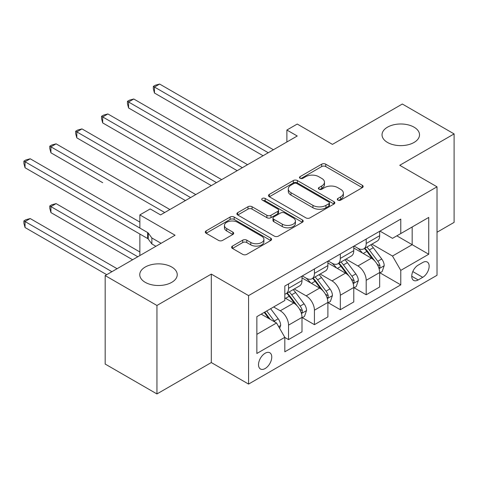 <?xml version="1.0" encoding="UTF-8"?>
<svg xmlns="http://www.w3.org/2000/svg" width="478" height="478" viewBox="0 0 478 478"><rect width="100%" height="100%" fill="white"/><g stroke="black" fill="none" stroke-linecap="round" stroke-linejoin="round"><path stroke-width="0.72" d="M337.886 200.121A2.014 1.159 0 0 0 340.73 200.121L362.33 187.651A2.874 1.661 0 0 0 363.166 186.48A2.874 1.661 0 0 0 362.33 185.303L325.739 164.181A2.874 1.661 0 0 0 321.676 164.181L300.076 176.651A2.014 1.159 0 0 0 299.491 177.469A2.014 1.159 0 0 0 300.076 178.294A2.014 1.159 0 0 0 302.927 178.294L305.717 176.681A9.196 5.312 0 0 1 318.73 176.681L321.778 178.437A9.196 5.312 0 0 1 324.472 182.196A9.196 5.312 0 0 1 321.778 185.948L318.981 187.561A2.014 1.159 0 0 0 318.39 188.386A2.014 1.159 0 0 0 318.981 189.204A2.014 1.159 0 0 0 321.825 189.204L324.622 187.591A9.196 5.312 0 0 1 337.629 187.591L340.683 189.354A9.196 5.312 0 0 1 343.371 193.106A9.196 5.312 0 0 1 340.683 196.864L337.886 198.478A2.014 1.159 0 0 0 337.295 199.296A2.014 1.159 0 0 0 337.886 200.121L337.886 198.478M171.751 267.035A18.744 10.821 0 0 0 151.329 264.687A18.744 10.821 0 0 0 139.755 274.689A18.744 10.821 0 0 0 145.246 282.337A18.744 10.821 0 0 0 165.669 284.685A18.744 10.821 0 0 0 177.242 274.689A18.744 10.821 0 0 0 171.751 267.035M414.032 127.154A18.744 10.821 0 0 0 393.603 124.812A18.744 10.821 0 0 0 382.036 134.808A18.744 10.821 0 0 0 387.527 142.462A18.744 10.821 0 0 0 407.949 144.804A18.744 10.821 0 0 0 419.523 134.808A18.744 10.821 0 0 0 414.032 127.154M265.141 368.538A9.369 5.413 120 0 0 271.265 360.281A9.369 5.413 120 0 0 269.831 352.77A9.369 5.413 120 0 0 265.141 353.236A9.369 5.413 120 0 0 259.022 361.493A9.369 5.413 120 0 0 260.456 369.004A9.369 5.413 120 0 0 265.141 368.538M232.445 246.092A2.874 1.661 0 0 0 231.603 247.263A2.874 1.661 0 0 0 232.445 248.441L242.71 254.362A2.874 1.661 0 0 0 246.773 254.362L270.757 240.518A2.874 1.661 0 0 0 271.6 239.341A2.874 1.661 0 0 0 270.757 238.169L234.172 217.048A2.874 1.661 0 0 0 230.109 217.048L206.126 230.892A2.874 1.661 0 0 0 205.283 232.069A2.874 1.661 0 0 0 206.126 233.24L218.524 240.398A2.874 1.661 0 0 0 222.587 240.398L232.852 234.471A2.874 1.661 0 0 0 233.694 233.3A2.874 1.661 0 0 0 232.852 232.129L226.703 228.574A7.69 4.439 0 0 1 224.451 225.437A7.69 4.439 0 0 1 229.195 221.338A7.69 4.439 0 0 1 237.578 222.3L261.663 236.204A7.69 4.439 0 0 1 263.916 239.341A7.69 4.439 0 0 1 259.166 243.445A7.69 4.439 0 0 1 250.789 242.483L246.773 240.165A2.874 1.661 0 0 0 242.71 240.165L232.445 246.092L232.445 248.441M437.017 232.248L454.1 222.384L454.1 133.912L402.333 104.025L332.443 144.374L297.238 124.047L286.884 130.028L297.238 136.003L160.572 214.909L150.217 208.934L139.863 214.909L139.863 228.06M156.945 305.472L156.945 393.944L211.306 362.557L211.306 274.091L156.945 305.472L105.178 275.585L175.067 235.236L139.863 214.909M211.306 274.091L248.578 295.607L437.017 186.814L437.017 275.286L248.578 384.079L248.578 295.607M454.1 133.912L399.745 165.292L437.017 186.814M305.92 217.866A2.874 1.661 0 0 0 309.989 217.866L333.973 204.022A2.874 1.661 0 0 0 334.815 202.845A2.874 1.661 0 0 0 333.973 201.674L297.388 180.553A2.874 1.661 0 0 0 293.319 180.553L269.335 194.397A2.874 1.661 0 0 0 268.493 195.574A2.874 1.661 0 0 0 269.335 196.745L305.92 217.866M263.127 200.557A2.014 1.159 0 0 1 265.171 200.838L265.171 198.448L302.365 219.922A2.874 1.661 0 0 1 303.207 221.093A2.874 1.661 0 0 1 302.365 222.27L278.381 236.114A2.874 1.661 0 0 1 274.318 236.114L237.727 214.992L237.727 212.644A2.874 1.661 0 0 0 236.885 213.821A2.874 1.661 0 0 0 237.727 214.992M237.727 212.644L247.992 206.723A2.874 1.661 0 0 1 252.061 206.723L266.897 215.285A2.874 1.661 0 0 0 270.96 215.285L277.772 211.354A2.874 1.661 0 0 0 278.614 210.183A2.874 1.661 0 0 0 277.772 209.006L262.326 200.091A2.014 1.159 0 0 1 261.735 199.266A2.014 1.159 0 0 1 262.978 198.197A2.014 1.159 0 0 1 265.171 198.448M156.945 393.944L105.178 364.057L105.178 275.585M422.725 262.494L418.172 265.123A9.076 5.24 120 0 0 412.239 273.123A9.076 5.24 120 0 0 413.631 280.395A9.076 5.24 120 0 0 418.172 279.947L422.725 277.318A9.076 5.24 120 0 0 428.658 269.317A9.076 5.24 120 0 0 427.266 262.046A9.076 5.24 120 0 0 422.725 262.494M379.968 231.107L392.498 238.343L400.779 233.563L400.779 219.091L284.816 286.041L284.816 300.513L256.859 316.651L256.859 353.475L284.816 337.331L284.816 351.802L400.779 284.852L400.779 270.381L392.498 256.035L371.902 244.15M400.779 233.563L428.736 217.418L428.736 254.242L400.779 270.381M211.306 362.557L248.578 384.079M76.809 197.635L139.863 234.041L139.863 255.557M286.884 130.028L286.884 141.984M396.842 235.833L412.167 244.676L412.167 226.984L428.736 217.418M392.498 256.035L412.167 244.676L428.736 254.242M256.859 334.343L276.535 322.985L261.209 314.142M284.816 337.456L288.545 339.607L288.545 325.142A11.711 6.764 -120 0 0 280.257 310.79L273.631 306.966M288.545 339.607L302 331.834L302 317.368A11.711 6.764 -120 0 0 293.719 303.022L284.816 297.878M302.311 317.667L314.428 324.664L314.428 310.192A11.711 6.764 -120 0 0 306.147 295.846L294.251 288.981M314.428 324.664L327.89 316.89L327.89 302.425A11.711 6.764 -120 0 0 319.603 288.079L302 277.915M328.201 302.723L340.312 309.714L340.312 295.249A11.711 6.764 -120 0 0 332.031 280.903L320.135 274.037M340.312 309.714L353.774 301.947L353.774 287.481A11.711 6.764 -120 0 0 345.486 273.135L327.89 262.972M354.084 287.78L366.196 294.771L366.196 280.305A11.711 6.764 -120 0 0 357.914 265.959L346.018 259.094M366.196 294.771L379.657 287.003L379.657 272.538A11.711 6.764 -120 0 0 371.376 258.186L353.774 248.028M354.084 246.051L357.914 248.267A11.711 6.764 -120 0 0 363.77 248.847A11.711 6.764 -120 0 0 366.196 243.481L366.196 239.06M328.195 261L332.031 263.211A11.711 6.764 -120 0 0 337.886 263.79A11.711 6.764 -120 0 0 340.312 258.425L340.312 254.003M302.311 275.943L306.147 278.154A11.711 6.764 -120 0 0 312.003 278.734A11.711 6.764 -120 0 0 314.428 273.374L314.428 268.947M379.968 272.836L400.779 284.852M363.77 248.847L377.232 241.073A11.711 6.764 -120 0 0 379.657 235.714L379.657 231.286M337.886 263.79L351.348 256.017A11.711 6.764 -120 0 0 353.774 250.657L353.774 246.23M312.003 278.734L325.458 270.96A11.711 6.764 -120 0 0 327.89 265.601L327.89 261.179M284.816 294.149A11.711 6.764 -120 0 0 286.119 293.677L299.575 285.91A11.711 6.764 -120 0 0 302 280.544L302 276.123M286.119 293.677A11.711 6.764 -120 0 0 288.545 288.318L288.545 283.89M276.535 322.985L284.816 337.331M338.687 200.401L340.683 199.254A9.196 5.312 0 0 0 343.371 195.496L343.371 193.106M324.472 182.196L324.472 184.586A9.196 5.312 0 0 1 321.778 188.338L319.788 189.491M362.288 187.675L325.739 166.571A2.874 1.661 0 0 0 321.676 166.571L300.883 178.575M333.937 204.04L297.388 182.943A2.874 1.661 0 0 0 293.319 182.943L269.377 196.769M328.894 203.67A2.014 1.159 0 0 0 329.479 202.845A2.014 1.159 0 0 0 328.894 202.027L296.778 183.486A2.014 1.159 0 0 0 293.928 183.486L290.983 185.189A9.196 5.312 0 0 0 288.288 188.941A9.196 5.312 0 0 0 290.983 192.694L312.935 205.373A9.196 5.312 0 0 0 325.942 205.373L328.894 203.67L328.894 206.06A2.014 1.159 0 0 0 329.479 205.241L329.479 202.845M288.288 188.941L288.288 191.331A9.196 5.312 0 0 0 290.983 195.09L290.983 192.694M328.894 206.06L325.942 207.763A9.196 5.312 0 0 1 312.935 207.763L290.983 195.09M237.769 215.016L247.992 209.113L247.992 206.723M278.614 210.183L278.614 212.573A2.874 1.661 0 0 1 277.772 213.744L270.96 217.675A2.874 1.661 0 0 1 266.897 217.675L252.061 209.113A2.874 1.661 0 0 0 247.992 209.113M265.171 200.838L302.329 222.294M282.295 224.176A7.69 4.439 0 0 0 290.672 225.138A7.69 4.439 0 0 0 295.422 221.039A7.69 4.439 0 0 0 293.169 217.896L284.685 212.997A2.874 1.661 0 0 0 280.616 212.997L273.81 216.928A2.874 1.661 0 0 0 272.968 218.105A2.874 1.661 0 0 0 273.81 219.277L282.295 224.176L282.295 226.566A7.69 4.439 0 0 0 290.672 227.528A7.69 4.439 0 0 0 295.422 223.429L295.422 221.039M272.968 218.105L272.968 220.495A2.874 1.661 0 0 0 273.81 221.667L273.81 219.277M282.295 226.566L273.81 221.667M263.916 239.341L263.916 241.737A7.69 4.439 0 0 1 259.166 245.835A7.69 4.439 0 0 1 250.789 244.873L246.773 242.555A2.874 1.661 0 0 0 242.71 242.555L232.481 248.458M224.451 225.437L224.451 227.827A7.69 4.439 0 0 0 226.703 230.97L226.703 228.574M232.816 234.495L226.703 230.97M270.721 240.542L234.172 219.438A2.874 1.661 0 0 0 230.109 219.438L206.161 233.264M379.657 273.016L382.143 271.582L384.21 265.601A7.762 4.481 -120 0 0 381.737 258.992L373.276 247.7A22.4 12.936 -120 0 0 370.826 244.772M362.414 253.017A22.4 12.936 -120 0 0 357.825 248.213M378.946 268.26L379.849 267.286L380.022 265.929A7.762 4.481 -120 0 0 377.799 261.263L369.339 249.97A22.4 12.936 -120 0 0 366.895 247.042M364.81 248.243A18.594 10.737 60 0 1 367.863 251.715L375.021 261.275M154.46 152.805L211.3 185.619L102.692 122.912L102.692 116.937L107.867 113.943L221.655 179.638M364.409 248.476A22.4 12.936 60 0 1 366.853 251.404L372.481 258.915M268.248 152.739L154.46 87.044L159.64 84.056L273.428 149.751M263.073 155.732L154.46 93.025L154.46 87.044L153.324 86.387L155.392 85.192L159.64 84.056M154.46 93.025L153.324 88.783L153.324 86.387M353.774 287.959L356.259 286.525L358.327 280.544A7.762 4.481 -120 0 0 355.847 273.936L347.387 262.643A22.4 12.936 -120 0 0 344.943 259.715M336.53 267.961A22.4 12.936 -120 0 0 331.941 263.163M353.063 283.203L353.965 282.229L354.138 280.873A7.762 4.481 -120 0 0 351.916 276.206L343.455 264.914A22.4 12.936 -120 0 0 341.011 261.986M338.926 263.187A18.594 10.737 60 0 1 341.979 266.658L349.137 276.218M128.576 167.748L185.416 200.563L76.809 137.855L76.809 131.88L81.983 128.893L195.771 194.588M338.526 263.42A22.4 12.936 60 0 1 340.969 266.348L346.592 273.858M327.89 302.903L330.37 301.469L332.443 295.488A7.762 4.481 -120 0 0 329.963 288.879L321.503 277.587A22.4 12.936 -120 0 0 319.059 274.659M310.646 282.904A22.4 12.936 -120 0 0 306.057 278.106M327.179 298.147L328.081 297.173L328.255 295.822A7.762 4.481 -120 0 0 326.032 291.15L317.571 279.857A22.4 12.936 -120 0 0 315.127 276.929M313.042 278.136A18.594 10.737 60 0 1 316.095 281.602L323.253 291.162M102.692 182.692L50.925 152.799L50.925 146.824L56.099 143.836L169.887 209.531M312.642 278.363A22.4 12.936 60 0 1 315.086 281.291L320.708 288.802M302 317.846L304.486 316.412L306.559 310.431A7.762 4.481 -120 0 0 304.08 303.823L295.619 292.53A22.4 12.936 -120 0 0 293.175 289.602M301.295 313.09L302.198 312.116L302.371 310.766A7.762 4.481 -120 0 0 300.148 306.099L291.688 294.801A22.4 12.936 -120 0 0 289.244 291.873M287.159 293.08A18.594 10.737 60 0 1 290.212 296.551L297.37 306.105M286.758 293.307A22.4 12.936 60 0 1 289.202 296.235L294.824 303.745M242.364 167.682L128.576 101.993L133.756 99L247.544 164.695M237.19 170.676L128.576 107.968L128.576 101.993L127.441 101.33L129.508 100.135L133.756 99M128.576 107.968L127.441 103.726L127.441 101.33M216.48 182.632L101.551 116.279L103.624 115.084L107.867 113.943M102.692 122.912L101.551 118.669L101.551 116.279M190.597 197.575L75.667 131.223L77.741 130.028L81.983 128.893M76.809 137.855L75.667 133.613L75.667 131.223M279.636 328.368L280.676 325.375A7.762 4.481 -120 0 0 278.196 318.772L270.644 308.692M139.863 251.972L56.099 203.61L50.925 206.604L50.925 212.579L132.615 259.745M274.969 322.082A7.762 4.481 -120 0 0 274.264 321.043L266.712 310.963M264.77 312.086L270.195 319.328M264.226 312.397L268.827 318.539M50.925 212.579L49.784 208.336L49.784 205.946L137.789 256.752M49.784 205.946L51.857 204.745L56.099 203.61M164.713 212.519L49.784 146.166L51.857 144.971L56.099 143.836M50.925 152.799L49.784 148.556L49.784 146.166M117.086 268.708L30.216 218.56L25.041 221.547L25.041 227.522L106.731 274.689M25.041 227.522L23.9 223.28L23.9 220.89L111.906 271.695M23.9 220.89L25.973 219.695L30.216 218.56M161.086 243.302L151.873 237.984L148.252 233.079A2.928 1.691 -0 0 0 147.63 232.541L25.041 161.767L25.041 167.748L147.63 238.522A2.928 1.691 -0 0 1 148.252 239.054L151.873 243.959L151.873 237.984M151.873 243.959L155.912 246.29M25.041 167.748L23.9 163.5L23.9 161.11L25.041 161.767L30.216 158.78L139.863 222.085M23.9 161.11L25.973 159.915L30.216 158.78M280.257 310.79L293.719 303.022M306.147 295.846L319.603 288.079M332.031 280.903L345.486 273.135M357.914 265.959L371.376 258.186M366.196 243.481L379.657 235.714M366.196 280.305L379.657 272.538M340.312 295.249L353.774 287.481M340.312 258.425L353.774 250.657M314.428 310.192L327.89 302.425M314.428 273.374L327.89 265.601M288.545 325.142L302 317.368M288.545 288.318L302 280.544M412.801 271.582L422.725 277.318M411.755 276.242L418.172 279.947M340.683 199.254L340.683 196.864M318.981 189.204L318.981 187.561M321.778 188.338L321.778 185.948M300.076 178.294L300.076 176.651M321.676 166.571L321.676 164.181M325.739 166.571L325.739 164.181M362.33 187.651L362.33 185.303M269.335 196.745L269.335 194.397M293.319 182.943L293.319 180.553M297.388 182.943L297.388 180.553M333.973 204.022L333.973 201.674M312.935 207.763L312.935 205.373M325.942 207.763L325.942 205.373M252.061 209.113L252.061 206.723M266.897 217.675L266.897 215.285M270.96 217.675L270.96 215.285M277.772 213.744L277.772 211.354M302.365 222.27L302.365 219.922M242.71 242.555L242.71 240.165M246.773 242.555L246.773 240.165M250.789 244.873L250.789 242.483M232.852 234.471L232.852 232.129M206.126 233.24L206.126 230.892M230.109 219.438L230.109 217.048M234.172 219.438L234.172 217.048M270.757 240.518L270.757 238.169M379.078 268.684L384.163 265.75M369.339 249.97L373.276 247.7M363.238 253.489L366.853 251.404M377.799 261.263L381.737 258.992M377.184 264.292L380.022 265.929M353.194 283.627L358.273 280.694M343.455 264.914L347.387 262.643M337.354 268.439L340.969 266.348M351.916 276.206L355.847 273.936M351.3 279.236L354.138 280.873M327.31 298.577L332.389 295.637M317.571 279.857L321.503 277.587M311.471 283.382L315.086 281.291M326.032 291.15L329.963 288.879M325.416 294.185L328.255 295.822M301.421 313.52L306.506 310.58M291.688 294.801L295.619 292.53M285.587 298.326L289.202 296.235M300.148 306.099L304.08 303.823M299.533 309.129L302.371 310.766M278.656 326.665L280.622 325.53M274.264 321.043L278.196 318.772M148.252 233.079L148.252 239.054M147.63 232.541L147.63 238.522"/></g></svg>
